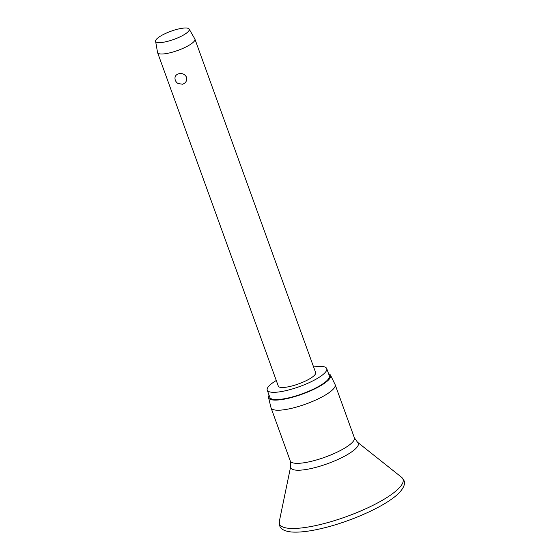 <?xml version="1.0" encoding="UTF-8"?>
<svg xmlns="http://www.w3.org/2000/svg" width="560" height="560" viewBox="0 0 560 560"><rect width="100%" height="100%" fill="white"/><g stroke="black" fill="none" stroke-linecap="round" stroke-linejoin="round"><path stroke-width="0.84" d="M328.587 373.73A32.963 7.994 160.1 0 1 330.512 375.193L335.055 384.461A34.076 8.26 160.1 0 1 335.139 384.664A34.076 8.26 160.1 0 1 294.154 407.694A34.076 8.26 160.1 0 1 271.054 407.862A34.076 8.26 160.1 0 1 270.991 407.652L268.548 397.621A32.963 7.994 160.1 0 1 269.087 395.269M330.512 375.193A32.963 7.994 160.1 0 1 290.948 397.663A32.963 7.994 160.1 0 1 268.548 397.621M313.607 366.989A31.64 7.672 160.1 0 1 326.732 368.592A31.64 7.672 160.1 0 1 288.673 389.977A31.64 7.672 160.1 0 1 267.232 390.131A31.64 7.672 160.1 0 1 276.283 380.499M326.732 368.592L329.35 375.837A31.64 7.672 160.1 0 1 291.298 397.222A31.64 7.672 160.1 0 1 269.85 397.376L267.232 390.131M189.154 29.064L194.838 38.934A19.852 4.809 160.1 0 1 194.922 39.123A19.852 4.809 160.1 0 1 171.052 52.535A19.852 4.809 160.1 0 1 157.591 52.633A19.852 4.809 160.1 0 1 157.542 52.437L155.589 41.216A17.864 4.333 160.1 0 1 177.121 29.323A17.864 4.333 160.1 0 1 189.154 29.064A17.864 4.333 160.1 0 1 167.748 41.307A17.864 4.333 160.1 0 1 155.589 41.216M178.738 73.773C182.252 73.024 184.842 74.165 186.508 77.21C187.201 80.689 185.871 83.027 182.518 84.224L178.038 83.524A6.615 6.615 0 0 1 175.182 79.856L175.266 80.122C174.391 76.874 175.546 74.76 178.738 73.773M194.922 39.123L315.644 372.603A19.852 4.809 160.1 0 1 291.767 386.022A19.852 4.809 160.1 0 1 278.313 386.12L157.591 52.633M323.967 523.607A65.709 15.932 160.1 0 1 279.307 521.479L279.559 525.623C280.455 527.492 281.526 530.894 291.585 532C300.237 532.63 311.745 531.09 326.102 527.387C348.971 521.528 375.249 510.384 390.075 500.178C405.384 489.951 405.314 482.524 403.984 480.578L401.52 477.232A65.709 15.932 160.1 0 1 323.967 523.607M401.52 477.232L357.504 442.218A35.91 8.708 160.1 0 1 315.119 467.565A35.91 8.708 160.1 0 1 290.71 466.396L279.307 521.479M357.504 442.218L354.368 437.78A34.076 8.26 160.1 0 1 313.383 460.81A34.076 8.26 160.1 0 1 290.283 460.978L271.054 407.862M354.368 437.78L335.139 384.664M290.283 460.978L290.71 466.396"/></g></svg>
